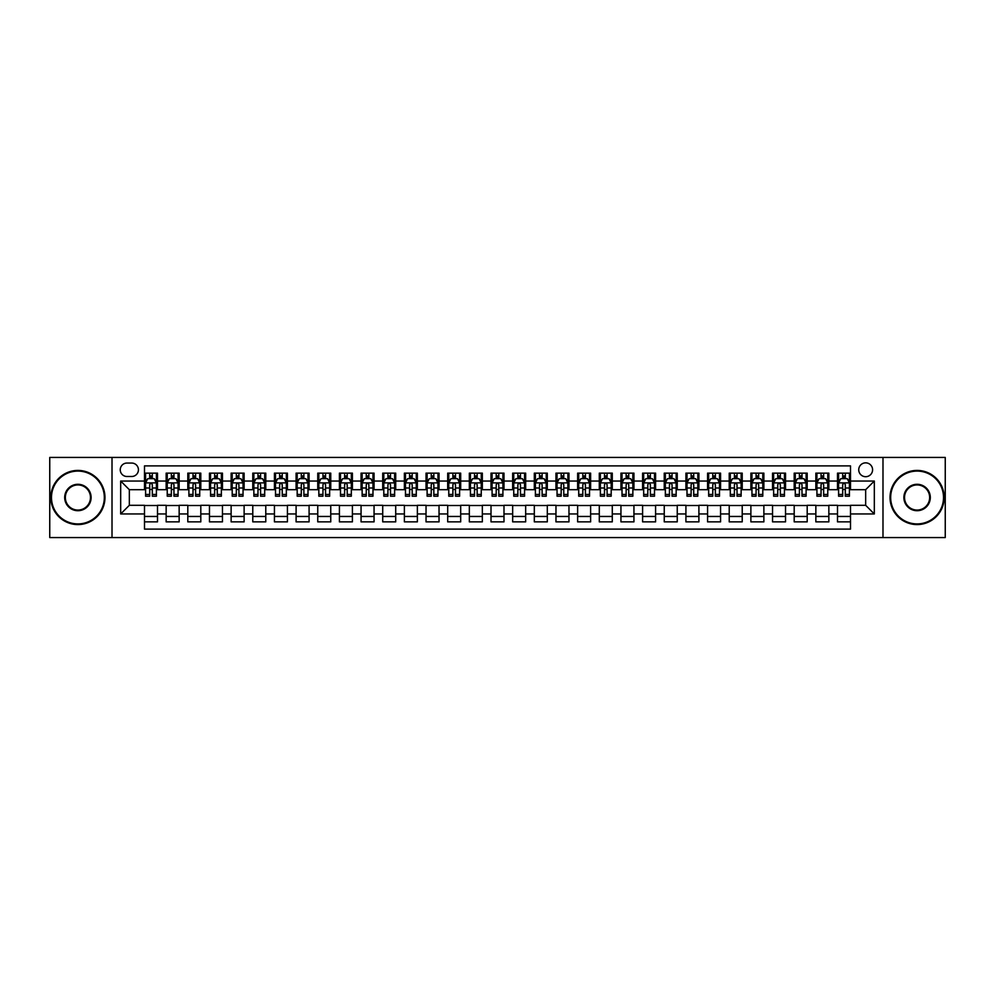 <?xml version="1.0" encoding="UTF-8"?>
<svg xmlns="http://www.w3.org/2000/svg" width="995" height="995" viewBox="0 0 995 995"><rect width="100%" height="100%" fill="white"/><g stroke="black" fill="none" stroke-linecap="round" stroke-linejoin="round"><path stroke-width="1.49" d="M865.662 462.849A6.928 6.928 0 0 0 858.735 469.777A6.928 6.928 0 0 0 865.662 476.704A6.928 6.928 0 0 0 872.59 469.777A6.928 6.928 0 0 0 865.662 462.849M882.988 537.561L945.25 537.561L945.25 457.439L882.988 457.439L882.988 537.561L112.012 537.561L112.012 457.439L49.75 457.439L49.75 537.561L112.012 537.561M850.501 473.135L837.504 473.135L837.504 481.045L828.847 481.045L828.847 489.702L837.504 489.702L837.504 481.045M828.847 481.045L828.847 473.135L815.85 473.135L815.85 481.045L807.194 481.045L807.194 489.702L815.85 489.702L815.85 481.045M807.194 481.045L807.194 473.135L794.197 473.135L794.197 481.045L785.528 481.045L785.528 489.702L794.197 489.702L794.197 481.045M785.528 481.045L785.528 473.135L772.543 473.135L772.543 481.045L763.874 481.045L763.874 489.702L772.543 489.702L772.543 481.045M763.874 481.045L763.874 473.135L750.877 473.135L750.877 481.045L742.22 481.045L742.22 489.702L750.877 489.702L750.877 481.045M742.22 481.045L742.22 473.135L729.223 473.135L729.223 481.045L720.567 481.045L720.567 489.702L729.223 489.702L729.223 481.045M720.567 481.045L720.567 473.135L707.569 473.135L707.569 481.045L698.9 481.045L698.9 489.702L707.569 489.702L707.569 481.045M698.9 481.045L698.9 473.135L685.916 473.135L685.916 481.045L677.247 481.045L677.247 489.702L685.916 489.702L685.916 481.045M677.247 481.045L677.247 473.135L664.25 473.135L664.25 481.045L655.593 481.045L655.593 489.702L664.25 489.702L664.25 481.045M655.593 481.045L655.593 473.135L642.596 473.135L642.596 481.045L633.939 481.045L633.939 489.702L642.596 489.702L642.596 481.045M633.939 481.045L633.939 473.135L620.942 473.135L620.942 481.045L612.286 481.045L612.286 489.702L620.942 489.702L620.942 481.045M612.286 481.045L612.286 473.135L599.288 473.135L599.288 481.045L590.62 481.045L590.62 489.702L599.288 489.702L599.288 481.045M590.62 481.045L590.62 473.135L577.635 473.135L577.635 481.045L568.966 481.045L568.966 489.702L577.635 489.702L577.635 481.045M568.966 481.045L568.966 473.135L555.969 473.135L555.969 481.045L547.312 481.045L547.312 489.702L555.969 489.702L555.969 481.045M547.312 481.045L547.312 473.135L534.315 473.135L534.315 481.045L525.658 481.045L525.658 489.702L534.315 489.702L534.315 481.045M525.658 481.045L525.658 473.135L512.661 473.135L512.661 481.045L503.992 481.045L503.992 489.702L512.661 489.702L512.661 481.045M503.992 481.045L503.992 473.135L491.008 473.135L491.008 481.045L482.339 481.045L482.339 489.702L491.008 489.702L491.008 481.045M482.339 481.045L482.339 473.135L469.341 473.135L469.341 481.045L460.685 481.045L460.685 489.702L469.341 489.702L469.341 481.045M460.685 481.045L460.685 473.135L447.688 473.135L447.688 481.045L439.031 481.045L439.031 489.702L447.688 489.702L447.688 481.045M439.031 481.045L439.031 473.135L426.034 473.135L426.034 481.045L417.365 481.045L417.365 489.702L426.034 489.702L426.034 481.045M417.365 481.045L417.365 473.135L404.38 473.135L404.38 481.045L395.712 481.045L395.712 489.702L404.38 489.702L404.38 481.045M395.712 481.045L395.712 473.135L382.714 473.135L382.714 481.045L374.058 481.045L374.058 489.702L382.714 489.702L382.714 481.045M374.058 481.045L374.058 473.135L361.061 473.135L361.061 481.045L352.404 481.045L352.404 489.702L361.061 489.702L361.061 481.045M352.404 481.045L352.404 473.135L339.407 473.135L339.407 481.045L330.75 481.045L330.75 489.702L339.407 489.702L339.407 481.045M330.75 481.045L330.75 473.135L317.753 473.135L317.753 481.045L309.084 481.045L309.084 489.702L317.753 489.702L317.753 481.045M309.084 481.045L309.084 473.135L296.1 473.135L296.1 481.045L287.431 481.045L287.431 489.702L296.1 489.702L296.1 481.045M287.431 481.045L287.431 473.135L274.433 473.135L274.433 481.045L265.777 481.045L265.777 489.702L274.433 489.702L274.433 481.045M265.777 481.045L265.777 473.135L252.78 473.135L252.78 481.045L244.123 481.045L244.123 489.702L252.78 489.702L252.78 481.045M244.123 481.045L244.123 473.135L231.126 473.135L231.126 481.045L222.457 481.045L222.457 489.702L231.126 489.702L231.126 481.045M222.457 481.045L222.457 473.135L209.472 473.135L209.472 481.045L200.803 481.045L200.803 489.702L209.472 489.702L209.472 481.045M200.803 481.045L200.803 473.135L187.806 473.135L187.806 481.045L179.15 481.045L179.15 489.702L187.806 489.702L187.806 481.045M179.15 481.045L179.15 473.135L166.153 473.135L166.153 489.702L157.496 489.702L157.496 473.135L144.499 473.135M144.499 521.865L157.496 521.865L157.496 505.298L166.153 505.298L166.153 521.865L179.15 521.865L179.15 505.298L187.806 505.298L187.806 513.955L179.15 513.955M187.806 513.955L187.806 521.865L200.803 521.865L200.803 505.298L209.472 505.298L209.472 513.955L200.803 513.955M209.472 513.955L209.472 521.865L222.457 521.865L222.457 505.298L231.126 505.298L231.126 513.955L222.457 513.955M231.126 513.955L231.126 521.865L244.123 521.865L244.123 505.298L252.78 505.298L252.78 513.955L244.123 513.955M252.78 513.955L252.78 521.865L265.777 521.865L265.777 505.298L274.433 505.298L274.433 513.955L265.777 513.955M274.433 513.955L274.433 521.865L287.431 521.865L287.431 505.298L296.1 505.298L296.1 513.955L287.431 513.955M296.1 513.955L296.1 521.865L309.084 521.865L309.084 505.298L317.753 505.298L317.753 513.955L309.084 513.955M317.753 513.955L317.753 521.865L330.75 521.865L330.75 505.298L339.407 505.298L339.407 513.955L330.75 513.955M339.407 513.955L339.407 521.865L352.404 521.865L352.404 505.298L361.061 505.298L361.061 513.955L352.404 513.955M361.061 513.955L361.061 521.865L374.058 521.865L374.058 505.298L382.714 505.298L382.714 513.955L374.058 513.955M382.714 513.955L382.714 521.865L395.712 521.865L395.712 505.298L404.38 505.298L404.38 513.955L395.712 513.955M404.38 513.955L404.38 521.865L417.365 521.865L417.365 505.298L426.034 505.298L426.034 513.955L417.365 513.955M426.034 513.955L426.034 521.865L439.031 521.865L439.031 505.298L447.688 505.298L447.688 513.955L439.031 513.955M447.688 513.955L447.688 521.865L460.685 521.865L460.685 505.298L469.341 505.298L469.341 513.955L460.685 513.955M469.341 513.955L469.341 521.865L482.339 521.865L482.339 505.298L491.008 505.298L491.008 513.955L482.339 513.955M491.008 513.955L491.008 521.865L503.992 521.865L503.992 505.298L512.661 505.298L512.661 513.955L503.992 513.955M512.661 513.955L512.661 521.865L525.658 521.865L525.658 505.298L534.315 505.298L534.315 513.955L525.658 513.955M534.315 513.955L534.315 521.865L547.312 521.865L547.312 505.298L555.969 505.298L555.969 513.955L547.312 513.955M555.969 513.955L555.969 521.865L568.966 521.865L568.966 505.298L577.635 505.298L577.635 513.955L568.966 513.955M577.635 513.955L577.635 521.865L590.62 521.865L590.62 505.298L599.288 505.298L599.288 513.955L590.62 513.955M599.288 513.955L599.288 521.865L612.286 521.865L612.286 505.298L620.942 505.298L620.942 513.955L612.286 513.955M620.942 513.955L620.942 521.865L633.939 521.865L633.939 505.298L642.596 505.298L642.596 513.955L633.939 513.955M642.596 513.955L642.596 521.865L655.593 521.865L655.593 505.298L664.25 505.298L664.25 513.955L655.593 513.955M664.25 513.955L664.25 521.865L677.247 521.865L677.247 505.298L685.916 505.298L685.916 513.955L677.247 513.955M685.916 513.955L685.916 521.865L698.9 521.865L698.9 505.298L707.569 505.298L707.569 513.955L698.9 513.955M707.569 513.955L707.569 521.865L720.567 521.865L720.567 505.298L729.223 505.298L729.223 513.955L720.567 513.955M729.223 513.955L729.223 521.865L742.22 521.865L742.22 505.298L750.877 505.298L750.877 513.955L742.22 513.955M750.877 513.955L750.877 521.865L763.874 521.865L763.874 505.298L772.543 505.298L772.543 513.955L763.874 513.955M772.543 513.955L772.543 521.865L785.528 521.865L785.528 505.298L794.197 505.298L794.197 513.955L785.528 513.955M794.197 513.955L794.197 521.865L807.194 521.865L807.194 505.298L815.85 505.298L815.85 513.955L807.194 513.955M815.85 513.955L815.85 521.865L828.847 521.865L828.847 505.298L837.504 505.298L837.504 513.955L828.847 513.955M126.95 476.493L131.726 476.493A6.716 6.716 0 0 0 138.429 469.777A6.716 6.716 0 0 0 131.726 463.061L126.95 463.061A6.716 6.716 0 0 0 120.246 469.777A6.716 6.716 0 0 0 126.95 476.493M882.988 457.439L112.012 457.439M850.501 481.045L850.501 465.884L144.499 465.884L144.499 489.702L129.338 489.702L129.338 505.298L144.499 505.298L144.499 529.116L850.501 529.116L850.501 505.298L865.662 505.298L865.662 489.702L850.501 489.702L850.501 481.045L874.319 481.045L874.319 513.955L850.501 513.955M144.499 513.955L120.681 513.955L120.681 481.045L144.499 481.045M837.504 513.955L837.504 521.865L850.501 521.865M144.499 478.545L145.581 478.545M149.698 478.545L152.297 478.545M156.414 478.545L157.496 478.545M144.499 489.49L145.581 489.49M149.698 489.49L152.297 489.49M156.414 489.49L157.496 489.49M144.499 505.51L157.496 505.51M144.499 516.455L157.496 516.455M166.153 489.49L167.235 489.49M171.351 489.49L173.951 489.49M178.068 489.49L179.15 489.49M166.153 478.545L167.235 478.545M171.351 478.545L173.951 478.545M178.068 478.545L179.15 478.545M166.153 505.51L179.15 505.51M166.153 516.455L179.15 516.455M187.806 505.51L200.803 505.51M187.806 516.455L200.803 516.455M187.806 478.545L188.888 478.545M193.005 478.545L195.605 478.545M199.721 478.545L200.803 478.545M187.806 489.49L188.888 489.49M193.005 489.49L195.605 489.49M199.721 489.49L200.803 489.49M209.472 505.51L222.457 505.51M209.472 516.455L222.457 516.455M209.472 478.545L210.554 478.545M214.659 478.545L217.258 478.545M221.375 478.545L222.457 478.545M209.472 489.49L210.554 489.49M214.659 489.49L217.258 489.49M221.375 489.49L222.457 489.49M231.126 505.51L244.123 505.51M231.126 516.455L244.123 516.455M231.126 478.545L232.208 478.545M236.325 478.545L238.924 478.545M243.041 478.545L244.123 478.545M231.126 489.49L232.208 489.49M236.325 489.49L238.924 489.49M243.041 489.49L244.123 489.49M252.78 505.51L265.777 505.51M252.78 516.455L265.777 516.455M252.78 478.545L253.862 478.545M257.979 478.545L260.578 478.545M264.695 478.545L265.777 478.545M252.78 489.49L253.862 489.49M257.979 489.49L260.578 489.49M264.695 489.49L265.777 489.49M274.433 505.51L287.431 505.51M274.433 516.455L287.431 516.455M274.433 478.545L275.515 478.545M279.632 478.545L282.232 478.545M286.349 478.545L287.431 478.545M274.433 489.49L275.515 489.49M279.632 489.49L282.232 489.49M286.349 489.49L287.431 489.49M296.1 505.51L309.084 505.51M296.1 516.455L309.084 516.455M296.1 478.545L297.182 478.545M301.286 478.545L303.885 478.545M308.002 478.545L309.084 478.545M296.1 489.49L297.182 489.49M301.286 489.49L303.885 489.49M308.002 489.49L309.084 489.49M317.753 505.51L330.75 505.51M317.753 516.455L330.75 516.455M317.753 478.545L318.835 478.545M322.952 478.545L325.552 478.545M329.656 478.545L330.75 478.545M317.753 489.49L318.835 489.49M322.952 489.49L325.552 489.49M329.656 489.49L330.75 489.49M339.407 505.51L352.404 505.51M339.407 516.455L352.404 516.455M339.407 478.545L340.489 478.545M344.606 478.545L347.205 478.545M351.322 478.545L352.404 478.545M339.407 489.49L340.489 489.49M344.606 489.49L347.205 489.49M351.322 489.49L352.404 489.49M361.061 505.51L374.058 505.51M361.061 516.455L374.058 516.455M361.061 478.545L362.143 478.545M366.26 478.545L368.859 478.545M372.976 478.545L374.058 478.545M361.061 489.49L362.143 489.49M366.26 489.49L368.859 489.49M372.976 489.49L374.058 489.49M382.714 505.51L395.712 505.51M382.714 516.455L395.712 516.455M382.714 478.545L383.809 478.545M387.913 478.545L390.513 478.545M394.629 478.545L395.712 478.545M382.714 489.49L383.809 489.49M387.913 489.49L390.513 489.49M394.629 489.49L395.712 489.49M404.38 505.51L417.365 505.51M404.38 516.455L417.365 516.455M404.38 478.545L405.462 478.545M409.579 478.545L412.179 478.545M416.283 478.545L417.365 478.545M404.38 489.49L405.462 489.49M409.579 489.49L412.179 489.49M416.283 489.49L417.365 489.49M426.034 505.51L439.031 505.51M426.034 516.455L439.031 516.455M426.034 478.545L427.116 478.545M431.233 478.545L433.832 478.545M437.949 478.545L439.031 478.545M426.034 489.49L427.116 489.49M431.233 489.49L433.832 489.49M437.949 489.49L439.031 489.49M447.688 505.51L460.685 505.51M447.688 516.455L460.685 516.455M447.688 478.545L448.77 478.545M452.887 478.545L455.486 478.545M459.603 478.545L460.685 478.545M447.688 489.49L448.77 489.49M452.887 489.49L455.486 489.49M459.603 489.49L460.685 489.49M469.341 505.51L482.339 505.51M469.341 516.455L482.339 516.455M469.341 478.545L470.424 478.545M474.54 478.545L477.14 478.545M481.257 478.545L482.339 478.545M469.341 489.49L470.424 489.49M474.54 489.49L477.14 489.49M481.257 489.49L482.339 489.49M491.008 505.51L503.992 505.51M491.008 516.455L503.992 516.455M491.008 478.545L492.09 478.545M496.206 478.545L498.793 478.545M502.91 478.545L503.992 478.545M491.008 489.49L492.09 489.49M496.206 489.49L498.793 489.49M502.91 489.49L503.992 489.49M512.661 505.51L525.658 505.51M512.661 516.455L525.658 516.455M512.661 478.545L513.743 478.545M517.86 478.545L520.46 478.545M524.576 478.545L525.658 478.545M512.661 489.49L513.743 489.49M517.86 489.49L520.46 489.49M524.576 489.49L525.658 489.49M534.315 505.51L547.312 505.51M534.315 516.455L547.312 516.455M534.315 478.545L535.397 478.545M539.514 478.545L542.113 478.545M546.23 478.545L547.312 478.545M534.315 489.49L535.397 489.49M539.514 489.49L542.113 489.49M546.23 489.49L547.312 489.49M555.969 505.51L568.966 505.51M555.969 516.455L568.966 516.455M555.969 478.545L557.051 478.545M561.168 478.545L563.767 478.545M567.884 478.545L568.966 478.545M555.969 489.49L557.051 489.49M561.168 489.49L563.767 489.49M567.884 489.49L568.966 489.49M577.635 505.51L590.62 505.51M577.635 516.455L590.62 516.455M577.635 478.545L578.717 478.545M582.821 478.545L585.421 478.545M589.537 478.545L590.62 478.545M577.635 489.49L578.717 489.49M582.821 489.49L585.421 489.49M589.537 489.49L590.62 489.49M599.288 505.51L612.286 505.51M599.288 516.455L612.286 516.455M599.288 478.545L600.371 478.545M604.487 478.545L607.087 478.545M611.191 478.545L612.286 478.545M599.288 489.49L600.371 489.49M604.487 489.49L607.087 489.49M611.191 489.49L612.286 489.49M620.942 505.51L633.939 505.51M620.942 516.455L633.939 516.455M620.942 478.545L622.024 478.545M626.141 478.545L628.74 478.545M632.857 478.545L633.939 478.545M620.942 489.49L622.024 489.49M626.141 489.49L628.74 489.49M632.857 489.49L633.939 489.49M642.596 505.51L655.593 505.51M642.596 516.455L655.593 516.455M642.596 478.545L643.678 478.545M647.795 478.545L650.394 478.545M654.511 478.545L655.593 478.545M642.596 489.49L643.678 489.49M647.795 489.49L650.394 489.49M654.511 489.49L655.593 489.49M664.25 505.51L677.247 505.51M664.25 516.455L677.247 516.455M664.25 478.545L665.344 478.545M669.448 478.545L672.048 478.545M676.165 478.545L677.247 478.545M664.25 489.49L665.344 489.49M669.448 489.49L672.048 489.49M676.165 489.49L677.247 489.49M685.916 505.51L698.9 505.51M685.916 516.455L698.9 516.455M685.916 478.545L686.998 478.545M691.115 478.545L693.714 478.545M697.818 478.545L698.9 478.545M685.916 489.49L686.998 489.49M691.115 489.49L693.714 489.49M697.818 489.49L698.9 489.49M707.569 505.51L720.567 505.51M707.569 516.455L720.567 516.455M707.569 478.545L708.651 478.545M712.768 478.545L715.368 478.545M719.485 478.545L720.567 478.545M707.569 489.49L708.651 489.49M712.768 489.49L715.368 489.49M719.485 489.49L720.567 489.49M729.223 505.51L742.22 505.51M729.223 516.455L742.22 516.455M729.223 478.545L730.305 478.545M734.422 478.545L737.021 478.545M741.138 478.545L742.22 478.545M729.223 489.49L730.305 489.49M734.422 489.49L737.021 489.49M741.138 489.49L742.22 489.49M750.877 505.51L763.874 505.51M750.877 516.455L763.874 516.455M750.877 478.545L751.959 478.545M756.076 478.545L758.675 478.545M762.792 478.545L763.874 478.545M750.877 489.49L751.959 489.49M756.076 489.49L758.675 489.49M762.792 489.49L763.874 489.49M772.543 505.51L785.528 505.51M772.543 516.455L785.528 516.455M772.543 478.545L773.625 478.545M777.742 478.545L780.341 478.545M784.446 478.545L785.528 478.545M772.543 489.49L773.625 489.49M777.742 489.49L780.341 489.49M784.446 489.49L785.528 489.49M794.197 505.51L807.194 505.51M794.197 516.455L807.194 516.455M794.197 478.545L795.279 478.545M799.395 478.545L801.995 478.545M806.112 478.545L807.194 478.545M794.197 489.49L795.279 489.49M799.395 489.49L801.995 489.49M806.112 489.49L807.194 489.49M815.85 505.51L828.847 505.51M815.85 516.455L828.847 516.455M815.85 478.545L816.932 478.545M821.049 478.545L823.649 478.545M827.765 478.545L828.847 478.545M815.85 489.49L816.932 489.49M821.049 489.49L823.649 489.49M827.765 489.49L828.847 489.49M837.504 505.51L850.501 505.51M837.504 516.455L850.501 516.455M837.504 478.545L838.586 478.545M842.703 478.545L845.302 478.545M849.419 478.545L850.501 478.545M837.504 489.49L838.586 489.49M842.703 489.49L845.302 489.49M849.419 489.49L850.501 489.49M129.338 489.702L120.681 481.045M129.338 505.298L120.681 513.955M874.319 481.045L865.662 489.702M874.319 513.955L865.662 505.298M152.297 475.946L149.698 475.946M156.414 494.44L152.297 494.44L152.297 496.206L156.414 496.206L156.414 482.985L154.237 478.657L147.745 478.657L145.581 482.985L145.581 496.206L149.698 496.206L149.698 494.44L145.581 494.44M145.581 482.985L145.581 473.135M156.414 482.985L156.414 473.135M149.698 478.657L149.698 473.135M152.297 473.135L152.297 478.657M152.297 494.44L152.297 484.615C151.427 482.948 150.568 482.948 149.698 484.615L149.698 494.44M77.908 471.083A26.417 26.417 0 0 0 51.479 497.5A26.417 26.417 0 0 0 77.908 523.917A26.417 26.417 0 0 0 104.326 497.5A26.417 26.417 0 0 0 77.908 471.083M77.908 524.576A27.076 27.076 0 0 1 50.832 497.5A27.076 27.076 0 0 1 77.908 470.424A27.076 27.076 0 0 1 104.972 497.5A27.076 27.076 0 0 1 77.908 524.576M77.908 484.291A13.209 13.209 0 0 1 91.117 497.5A13.209 13.209 0 0 1 77.908 510.709A13.209 13.209 0 0 1 64.687 497.5A13.209 13.209 0 0 1 77.908 484.291M77.908 510.062A12.562 12.562 0 0 0 90.47 497.5A12.562 12.562 0 0 0 77.908 484.938A12.562 12.562 0 0 0 65.347 497.5A12.562 12.562 0 0 0 77.908 510.062M917.091 471.083A26.417 26.417 0 0 0 890.674 497.5A26.417 26.417 0 0 0 917.091 523.917A26.417 26.417 0 0 0 943.521 497.5A26.417 26.417 0 0 0 917.091 471.083M917.091 524.576A27.076 27.076 0 0 1 890.027 497.5A27.076 27.076 0 0 1 917.091 470.424A27.076 27.076 0 0 1 944.168 497.5A27.076 27.076 0 0 1 917.091 524.576M917.091 484.291A13.209 13.209 0 0 1 930.313 497.5A13.209 13.209 0 0 1 917.091 510.709A13.209 13.209 0 0 1 903.883 497.5A13.209 13.209 0 0 1 917.091 484.291M917.091 510.062A12.562 12.562 0 0 0 929.653 497.5A12.562 12.562 0 0 0 917.091 484.938A12.562 12.562 0 0 0 904.53 497.5A12.562 12.562 0 0 0 917.091 510.062M173.951 475.946L171.351 475.946M178.068 494.44L173.951 494.44L173.951 496.206L178.068 496.206L178.068 482.985L175.904 478.657L169.399 478.657L167.235 482.985L167.235 496.206L171.351 496.206L171.351 494.44L167.235 494.44M167.235 482.985L167.235 473.135M178.068 482.985L178.068 473.135M171.351 478.657L171.351 473.135M173.951 473.135L173.951 478.657M173.951 494.44L173.951 484.615C173.08 482.948 172.222 482.948 171.351 484.615L171.351 494.44M195.605 475.946L193.005 475.946M199.721 494.44L195.605 494.44L195.605 496.206L199.721 496.206L199.721 482.985L197.557 478.657L191.065 478.657L188.888 482.985L188.888 496.206L193.005 496.206L193.005 494.44L188.888 494.44M188.888 482.985L188.888 473.135M199.721 482.985L199.721 473.135M193.005 478.657L193.005 473.135M195.605 473.135L195.605 478.657M195.605 494.44L195.605 484.615C194.746 482.948 193.876 482.948 193.005 484.615L193.005 494.44M217.258 475.946L214.659 475.946M221.375 494.44L217.258 494.44L217.258 496.206L221.375 496.206L221.375 482.985L219.211 478.657L212.719 478.657L210.554 482.985L210.554 496.206L214.659 496.206L214.659 494.44L210.554 494.44M210.554 482.985L210.554 473.135M221.375 482.985L221.375 473.135M214.659 478.657L214.659 473.135M217.258 473.135L217.258 478.657M217.258 494.44L217.258 484.615C216.4 482.948 215.529 482.948 214.659 484.615L214.659 494.44M238.924 475.946L236.325 475.946M243.041 494.44L238.924 494.44L238.924 496.206L243.041 496.206L243.041 482.985L240.865 478.657L234.372 478.657L232.208 482.985L232.208 496.206L236.325 496.206L236.325 494.44L232.208 494.44M232.208 482.985L232.208 473.135M243.041 482.985L243.041 473.135M236.325 478.657L236.325 473.135M238.924 473.135L238.924 478.657M238.924 494.44L238.924 484.615C238.054 482.948 237.183 482.948 236.325 484.615L236.325 494.44M260.578 475.946L257.979 475.946M264.695 494.44L260.578 494.44L260.578 496.206L264.695 496.206L264.695 482.985L262.531 478.657L256.026 478.657L253.862 482.985L253.862 496.206L257.979 496.206L257.979 494.44L253.862 494.44M253.862 482.985L253.862 473.135M264.695 482.985L264.695 473.135M257.979 478.657L257.979 473.135M260.578 473.135L260.578 478.657M260.578 494.44L260.578 484.615C259.707 482.948 258.849 482.948 257.979 484.615L257.979 494.44M282.232 475.946L279.632 475.946M286.349 494.44L282.232 494.44L282.232 496.206L286.349 496.206L286.349 482.985L284.184 478.657L277.68 478.657L275.515 482.985L275.515 496.206L279.632 496.206L279.632 494.44L275.515 494.44M275.515 482.985L275.515 473.135M286.349 482.985L286.349 473.135M279.632 478.657L279.632 473.135M282.232 473.135L282.232 478.657M282.232 494.44L282.232 484.615C281.374 482.948 280.503 482.948 279.632 484.615L279.632 494.44M303.885 475.946L301.286 475.946M308.002 494.44L303.885 494.44L303.885 496.206L308.002 496.206L308.002 482.985L305.838 478.657L299.346 478.657L297.182 482.985L297.182 496.206L301.286 496.206L301.286 494.44L297.182 494.44M297.182 482.985L297.182 473.135M308.002 482.985L308.002 473.135M301.286 478.657L301.286 473.135M303.885 473.135L303.885 478.657M303.885 494.44L303.885 484.615C303.027 482.948 302.157 482.948 301.286 484.615L301.286 494.44M325.552 475.946L322.952 475.946M329.656 494.44L325.552 494.44L325.552 496.206L329.656 496.206L329.656 482.985L327.492 478.657L320.999 478.657L318.835 482.985L318.835 496.206L322.952 496.206L322.952 494.44L318.835 494.44M318.835 482.985L318.835 473.135M329.656 482.985L329.656 473.135M322.952 478.657L322.952 473.135M325.552 473.135L325.552 478.657M325.552 494.44L325.552 484.615C324.681 482.948 323.81 482.948 322.952 484.615L322.952 494.44M347.205 475.946L344.606 475.946M351.322 494.44L347.205 494.44L347.205 496.206L351.322 496.206L351.322 482.985L349.158 478.657L342.653 478.657L340.489 482.985L340.489 496.206L344.606 496.206L344.606 494.44L340.489 494.44M340.489 482.985L340.489 473.135M351.322 482.985L351.322 473.135M344.606 478.657L344.606 473.135M347.205 473.135L347.205 478.657M347.205 494.44L347.205 484.615C346.335 482.948 345.476 482.948 344.606 484.615L344.606 494.44M368.859 475.946L366.26 475.946M372.976 494.44L368.859 494.44L368.859 496.206L372.976 496.206L372.976 482.985L370.812 478.657L364.307 478.657L362.143 482.985L362.143 496.206L366.26 496.206L366.26 494.44L362.143 494.44M362.143 482.985L362.143 473.135M372.976 482.985L372.976 473.135M366.26 478.657L366.26 473.135M368.859 473.135L368.859 478.657M368.859 494.44L368.859 484.615C368.001 482.948 367.13 482.948 366.26 484.615L366.26 494.44M390.513 475.946L387.913 475.946M394.629 494.44L390.513 494.44L390.513 496.206L394.629 496.206L394.629 482.985L392.465 478.657L385.973 478.657L383.809 482.985L383.809 496.206L387.913 496.206L387.913 494.44L383.809 494.44M383.809 482.985L383.809 473.135M394.629 482.985L394.629 473.135M387.913 478.657L387.913 473.135M390.513 473.135L390.513 478.657M390.513 494.44L390.513 484.615C389.654 482.948 388.784 482.948 387.913 484.615L387.913 494.44M412.179 475.946L409.579 475.946M416.283 494.44L412.179 494.44L412.179 496.206L416.283 496.206L416.283 482.985L414.119 478.657L407.627 478.657L405.462 482.985L405.462 496.206L409.579 496.206L409.579 494.44L405.462 494.44M405.462 482.985L405.462 473.135M416.283 482.985L416.283 473.135M409.579 478.657L409.579 473.135M412.179 473.135L412.179 478.657M412.179 494.44L412.179 484.615C411.308 482.948 410.437 482.948 409.579 484.615L409.579 494.44M433.832 475.946L431.233 475.946M437.949 494.44L433.832 494.44L433.832 496.206L437.949 496.206L437.949 482.985L435.773 478.657L429.28 478.657L427.116 482.985L427.116 496.206L431.233 496.206L431.233 494.44L427.116 494.44M427.116 482.985L427.116 473.135M437.949 482.985L437.949 473.135M431.233 478.657L431.233 473.135M433.832 473.135L433.832 478.657M433.832 494.44L433.832 484.615C432.962 482.948 432.104 482.948 431.233 484.615L431.233 494.44M455.486 475.946L452.887 475.946M459.603 494.44L455.486 494.44L455.486 496.206L459.603 496.206L459.603 482.985L457.439 478.657L450.934 478.657L448.77 482.985L448.77 496.206L452.887 496.206L452.887 494.44L448.77 494.44M448.77 482.985L448.77 473.135M459.603 482.985L459.603 473.135M452.887 478.657L452.887 473.135M455.486 473.135L455.486 478.657M455.486 494.44L455.486 484.615C454.615 482.948 453.757 482.948 452.887 484.615L452.887 494.44M477.14 475.946L474.54 475.946M481.257 494.44L477.14 494.44L477.14 496.206L481.257 496.206L481.257 482.985L479.092 478.657L472.6 478.657L470.424 482.985L470.424 496.206L474.54 496.206L474.54 494.44L470.424 494.44M470.424 482.985L470.424 473.135M481.257 482.985L481.257 473.135M474.54 478.657L474.54 473.135M477.14 473.135L477.14 478.657M477.14 494.44L477.14 484.615C476.282 482.948 475.411 482.948 474.54 484.615L474.54 494.44M498.793 475.946L496.206 475.946M502.91 494.44L498.793 494.44L498.793 496.206L502.91 496.206L502.91 482.985L500.746 478.657L494.254 478.657L492.09 482.985L492.09 496.206L496.206 496.206L496.206 494.44L492.09 494.44M492.09 482.985L492.09 473.135M502.91 482.985L502.91 473.135M496.206 478.657L496.206 473.135M498.793 473.135L498.793 478.657M498.793 494.44L498.793 484.615C497.935 482.948 497.065 482.948 496.206 484.615L496.206 494.44M520.46 475.946L517.86 475.946M524.576 494.44L520.46 494.44L520.46 496.206L524.576 496.206L524.576 482.985L522.4 478.657L515.908 478.657L513.743 482.985L513.743 496.206L517.86 496.206L517.86 494.44L513.743 494.44M513.743 482.985L513.743 473.135M524.576 482.985L524.576 473.135M517.86 478.657L517.86 473.135M520.46 473.135L520.46 478.657M520.46 494.44L520.46 484.615C519.589 482.948 518.731 482.948 517.86 484.615L517.86 494.44M542.113 475.946L539.514 475.946M546.23 494.44L542.113 494.44L542.113 496.206L546.23 496.206L546.23 482.985L544.066 478.657L537.561 478.657L535.397 482.985L535.397 496.206L539.514 496.206L539.514 494.44L535.397 494.44M535.397 482.985L535.397 473.135M546.23 482.985L546.23 473.135M539.514 478.657L539.514 473.135M542.113 473.135L542.113 478.657M542.113 494.44L542.113 484.615C541.243 482.948 540.385 482.948 539.514 484.615L539.514 494.44M563.767 475.946L561.168 475.946M567.884 494.44L563.767 494.44L563.767 496.206L567.884 496.206L567.884 482.985L565.72 478.657L559.227 478.657L557.051 482.985L557.051 496.206L561.168 496.206L561.168 494.44L557.051 494.44M557.051 482.985L557.051 473.135M567.884 482.985L567.884 473.135M561.168 478.657L561.168 473.135M563.767 473.135L563.767 478.657M563.767 494.44L563.767 484.615C562.909 482.948 562.038 482.948 561.168 484.615L561.168 494.44M585.421 475.946L582.821 475.946M589.537 494.44L585.421 494.44L585.421 496.206L589.537 496.206L589.537 482.985L587.373 478.657L580.881 478.657L578.717 482.985L578.717 496.206L582.821 496.206L582.821 494.44L578.717 494.44M578.717 482.985L578.717 473.135M589.537 482.985L589.537 473.135M582.821 478.657L582.821 473.135M585.421 473.135L585.421 478.657M585.421 494.44L585.421 484.615C584.562 482.948 583.692 482.948 582.821 484.615L582.821 494.44M607.087 475.946L604.487 475.946M611.191 494.44L607.087 494.44L607.087 496.206L611.191 496.206L611.191 482.985L609.027 478.657L602.535 478.657L600.371 482.985L600.371 496.206L604.487 496.206L604.487 494.44L600.371 494.44M600.371 482.985L600.371 473.135M611.191 482.985L611.191 473.135M604.487 478.657L604.487 473.135M607.087 473.135L607.087 478.657M607.087 494.44L607.087 484.615C606.216 482.948 605.346 482.948 604.487 484.615L604.487 494.44M628.74 475.946L626.141 475.946M632.857 494.44L628.74 494.44L628.74 496.206L632.857 496.206L632.857 482.985L630.693 478.657L624.188 478.657L622.024 482.985L622.024 496.206L626.141 496.206L626.141 494.44L622.024 494.44M622.024 482.985L622.024 473.135M632.857 482.985L632.857 473.135M626.141 478.657L626.141 473.135M628.74 473.135L628.74 478.657M628.74 494.44L628.74 484.615C627.87 482.948 627.012 482.948 626.141 484.615L626.141 494.44M650.394 475.946L647.795 475.946M654.511 494.44L650.394 494.44L650.394 496.206L654.511 496.206L654.511 482.985L652.347 478.657L645.842 478.657L643.678 482.985L643.678 496.206L647.795 496.206L647.795 494.44L643.678 494.44M643.678 482.985L643.678 473.135M654.511 482.985L654.511 473.135M647.795 478.657L647.795 473.135M650.394 473.135L650.394 478.657M650.394 494.44L650.394 484.615C649.536 482.948 648.665 482.948 647.795 484.615L647.795 494.44M672.048 475.946L669.448 475.946M676.165 494.44L672.048 494.44L672.048 496.206L676.165 496.206L676.165 482.985L674.001 478.657L667.508 478.657L665.344 482.985L665.344 496.206L669.448 496.206L669.448 494.44L665.344 494.44M665.344 482.985L665.344 473.135M676.165 482.985L676.165 473.135M669.448 478.657L669.448 473.135M672.048 473.135L672.048 478.657M672.048 494.44L672.048 484.615C671.19 482.948 670.319 482.948 669.448 484.615L669.448 494.44M693.714 475.946L691.115 475.946M697.818 494.44L693.714 494.44L693.714 496.206L697.818 496.206L697.818 482.985L695.654 478.657L689.162 478.657L686.998 482.985L686.998 496.206L691.115 496.206L691.115 494.44L686.998 494.44M686.998 482.985L686.998 473.135M697.818 482.985L697.818 473.135M691.115 478.657L691.115 473.135M693.714 473.135L693.714 478.657M693.714 494.44L693.714 484.615C692.843 482.948 691.973 482.948 691.115 484.615L691.115 494.44M715.368 475.946L712.768 475.946M719.485 494.44L715.368 494.44L715.368 496.206L719.485 496.206L719.485 482.985L717.32 478.657L710.816 478.657L708.651 482.985L708.651 496.206L712.768 496.206L712.768 494.44L708.651 494.44M708.651 482.985L708.651 473.135M719.485 482.985L719.485 473.135M712.768 478.657L712.768 473.135M715.368 473.135L715.368 478.657M715.368 494.44L715.368 484.615C714.497 482.948 713.639 482.948 712.768 484.615L712.768 494.44M737.021 475.946L734.422 475.946M741.138 494.44L737.021 494.44L737.021 496.206L741.138 496.206L741.138 482.985L738.974 478.657L732.469 478.657L730.305 482.985L730.305 496.206L734.422 496.206L734.422 494.44L730.305 494.44M730.305 482.985L730.305 473.135M741.138 482.985L741.138 473.135M734.422 478.657L734.422 473.135M737.021 473.135L737.021 478.657M737.021 494.44L737.021 484.615C736.151 482.948 735.293 482.948 734.422 484.615L734.422 494.44M758.675 475.946L756.076 475.946M762.792 494.44L758.675 494.44L758.675 496.206L762.792 496.206L762.792 482.985L760.628 478.657L754.135 478.657L751.959 482.985L751.959 496.206L756.076 496.206L756.076 494.44L751.959 494.44M751.959 482.985L751.959 473.135M762.792 482.985L762.792 473.135M756.076 478.657L756.076 473.135M758.675 473.135L758.675 478.657M758.675 494.44L758.675 484.615C757.817 482.948 756.946 482.948 756.076 484.615L756.076 494.44M780.341 475.946L777.742 475.946M784.446 494.44L780.341 494.44L780.341 496.206L784.446 496.206L784.446 482.985L782.281 478.657L775.789 478.657L773.625 482.985L773.625 496.206L777.742 496.206L777.742 494.44L773.625 494.44M773.625 482.985L773.625 473.135M784.446 482.985L784.446 473.135M777.742 478.657L777.742 473.135M780.341 473.135L780.341 478.657M780.341 494.44L780.341 484.615C779.471 482.948 778.6 482.948 777.742 484.615L777.742 494.44M801.995 475.946L799.395 475.946M806.112 494.44L801.995 494.44L801.995 496.206L806.112 496.206L806.112 482.985L803.935 478.657L797.443 478.657L795.279 482.985L795.279 496.206L799.395 496.206L799.395 494.44L795.279 494.44M795.279 482.985L795.279 473.135M806.112 482.985L806.112 473.135M799.395 478.657L799.395 473.135M801.995 473.135L801.995 478.657M801.995 494.44L801.995 484.615C801.124 482.948 800.266 482.948 799.395 484.615L799.395 494.44M823.649 475.946L821.049 475.946M827.765 494.44L823.649 494.44L823.649 496.206L827.765 496.206L827.765 482.985L825.601 478.657L819.096 478.657L816.932 482.985L816.932 496.206L821.049 496.206L821.049 494.44L816.932 494.44M816.932 482.985L816.932 473.135M827.765 482.985L827.765 473.135M821.049 478.657L821.049 473.135M823.649 473.135L823.649 478.657M823.649 494.44L823.649 484.615C822.778 482.948 821.92 482.948 821.049 484.615L821.049 494.44M845.302 475.946L842.703 475.946M849.419 494.44L845.302 494.44L845.302 496.206L849.419 496.206L849.419 482.985L847.255 478.657L840.763 478.657L838.586 482.985L838.586 496.206L842.703 496.206L842.703 494.44L838.586 494.44M838.586 482.985L838.586 473.135M849.419 482.985L849.419 473.135M842.703 478.657L842.703 473.135M845.302 473.135L845.302 478.657M845.302 494.44L845.302 484.615C844.444 482.948 843.573 482.948 842.703 484.615L842.703 494.44M166.153 513.955L157.496 513.955M166.153 481.045L157.496 481.045M156.352 482.886L145.631 482.886M145.581 479.851L147.148 479.851M154.834 479.851L156.414 479.851M149.698 488.01L145.581 488.01M156.414 488.01L152.297 488.01M152.297 477.326L149.698 477.326M178.005 482.886L167.297 482.886M167.235 479.851L168.802 479.851M176.501 479.851L178.068 479.851M171.351 488.01L167.235 488.01M178.068 488.01L173.951 488.01M173.951 477.326L171.351 477.326M199.672 482.886L188.95 482.886M188.888 479.851L190.468 479.851M198.154 479.851L199.721 479.851M193.005 488.01L188.888 488.01M199.721 488.01L195.605 488.01M195.605 477.326L193.005 477.326M221.325 482.886L210.604 482.886M210.554 479.851L212.122 479.851M219.808 479.851L221.375 479.851M214.659 488.01L210.554 488.01M221.375 488.01L217.258 488.01M217.258 477.326L214.659 477.326M242.979 482.886L232.258 482.886M232.208 479.851L233.775 479.851M241.462 479.851L243.041 479.851M236.325 488.01L232.208 488.01M243.041 488.01L238.924 488.01M238.924 477.326L236.325 477.326M264.633 482.886L253.912 482.886M253.862 479.851L255.429 479.851M263.128 479.851L264.695 479.851M257.979 488.01L253.862 488.01M264.695 488.01L260.578 488.01M260.578 477.326L257.979 477.326M286.299 482.886L275.578 482.886M275.515 479.851L277.095 479.851M284.781 479.851L286.349 479.851M279.632 488.01L275.515 488.01M286.349 488.01L282.232 488.01M282.232 477.326L279.632 477.326M307.952 482.886L297.231 482.886M297.182 479.851L298.749 479.851M306.435 479.851L308.002 479.851M301.286 488.01L297.182 488.01M308.002 488.01L303.885 488.01M303.885 477.326L301.286 477.326M329.606 482.886L318.885 482.886M318.835 479.851L320.402 479.851M328.089 479.851L329.656 479.851M322.952 488.01L318.835 488.01M329.656 488.01L325.552 488.01M325.552 477.326L322.952 477.326M351.26 482.886L340.539 482.886M340.489 479.851L342.056 479.851M349.742 479.851L351.322 479.851M344.606 488.01L340.489 488.01M351.322 488.01L347.205 488.01M347.205 477.326L344.606 477.326M372.926 482.886L362.205 482.886M362.143 479.851L363.722 479.851M371.409 479.851L372.976 479.851M366.26 488.01L362.143 488.01M372.976 488.01L368.859 488.01M368.859 477.326L366.26 477.326M394.58 482.886L383.859 482.886M383.809 479.851L385.376 479.851M393.062 479.851L394.629 479.851M387.913 488.01L383.809 488.01M394.629 488.01L390.513 488.01M390.513 477.326L387.913 477.326M416.233 482.886L405.512 482.886M405.462 479.851L407.03 479.851M414.716 479.851L416.283 479.851M409.579 488.01L405.462 488.01M416.283 488.01L412.179 488.01M412.179 477.326L409.579 477.326M437.887 482.886L427.166 482.886M427.116 479.851L428.683 479.851M436.37 479.851L437.949 479.851M431.233 488.01L427.116 488.01M437.949 488.01L433.832 488.01M433.832 477.326L431.233 477.326M459.541 482.886L448.832 482.886M448.77 479.851L450.337 479.851M458.036 479.851L459.603 479.851M452.887 488.01L448.77 488.01M459.603 488.01L455.486 488.01M455.486 477.326L452.887 477.326M481.207 482.886L470.486 482.886M470.424 479.851L472.003 479.851M479.689 479.851L481.257 479.851M474.54 488.01L470.424 488.01M481.257 488.01L477.14 488.01M477.14 477.326L474.54 477.326M502.861 482.886L492.139 482.886M492.09 479.851L493.657 479.851M501.343 479.851L502.91 479.851M496.206 488.01L492.09 488.01M502.91 488.01L498.793 488.01M498.793 477.326L496.206 477.326M524.514 482.886L513.793 482.886M513.743 479.851L515.31 479.851M522.997 479.851L524.576 479.851M517.86 488.01L513.743 488.01M524.576 488.01L520.46 488.01M520.46 477.326L517.86 477.326M546.168 482.886L535.459 482.886M535.397 479.851L536.964 479.851M544.663 479.851L546.23 479.851M539.514 488.01L535.397 488.01M546.23 488.01L542.113 488.01M542.113 477.326L539.514 477.326M567.834 482.886L557.113 482.886M557.051 479.851L558.63 479.851M566.317 479.851L567.884 479.851M561.168 488.01L557.051 488.01M567.884 488.01L563.767 488.01M563.767 477.326L561.168 477.326M589.488 482.886L578.767 482.886M578.717 479.851L580.284 479.851M587.97 479.851L589.537 479.851M582.821 488.01L578.717 488.01M589.537 488.01L585.421 488.01M585.421 477.326L582.821 477.326M611.141 482.886L600.42 482.886M600.371 479.851L601.938 479.851M609.624 479.851L611.191 479.851M604.487 488.01L600.371 488.01M611.191 488.01L607.087 488.01M607.087 477.326L604.487 477.326M632.795 482.886L622.074 482.886M622.024 479.851L623.591 479.851M631.278 479.851L632.857 479.851M626.141 488.01L622.024 488.01M632.857 488.01L628.74 488.01M628.74 477.326L626.141 477.326M654.461 482.886L643.74 482.886M643.678 479.851L645.257 479.851M652.944 479.851L654.511 479.851M647.795 488.01L643.678 488.01M654.511 488.01L650.394 488.01M650.394 477.326L647.795 477.326M676.115 482.886L665.394 482.886M665.344 479.851L666.911 479.851M674.598 479.851L676.165 479.851M669.448 488.01L665.344 488.01M676.165 488.01L672.048 488.01M672.048 477.326L669.448 477.326M697.769 482.886L687.047 482.886M686.998 479.851L688.565 479.851M696.251 479.851L697.818 479.851M691.115 488.01L686.998 488.01M697.818 488.01L693.714 488.01M693.714 477.326L691.115 477.326M719.422 482.886L708.701 482.886M708.651 479.851L710.219 479.851M717.905 479.851L719.485 479.851M712.768 488.01L708.651 488.01M719.485 488.01L715.368 488.01M715.368 477.326L712.768 477.326M741.088 482.886L730.367 482.886M730.305 479.851L731.872 479.851M739.571 479.851L741.138 479.851M734.422 488.01L730.305 488.01M741.138 488.01L737.021 488.01M737.021 477.326L734.422 477.326M762.742 482.886L752.021 482.886M751.959 479.851L753.538 479.851M761.225 479.851L762.792 479.851M756.076 488.01L751.959 488.01M762.792 488.01L758.675 488.01M758.675 477.326L756.076 477.326M784.396 482.886L773.675 482.886M773.625 479.851L775.192 479.851M782.878 479.851L784.446 479.851M777.742 488.01L773.625 488.01M784.446 488.01L780.341 488.01M780.341 477.326L777.742 477.326M806.049 482.886L795.328 482.886M795.279 479.851L796.846 479.851M804.532 479.851L806.112 479.851M799.395 488.01L795.279 488.01M806.112 488.01L801.995 488.01M801.995 477.326L799.395 477.326M827.703 482.886L816.994 482.886M816.932 479.851L818.499 479.851M826.198 479.851L827.765 479.851M821.049 488.01L816.932 488.01M827.765 488.01L823.649 488.01M823.649 477.326L821.049 477.326M849.369 482.886L838.648 482.886M838.586 479.851L840.166 479.851M847.852 479.851L849.419 479.851M842.703 488.01L838.586 488.01M849.419 488.01L845.302 488.01M845.302 477.326L842.703 477.326"/></g></svg>

